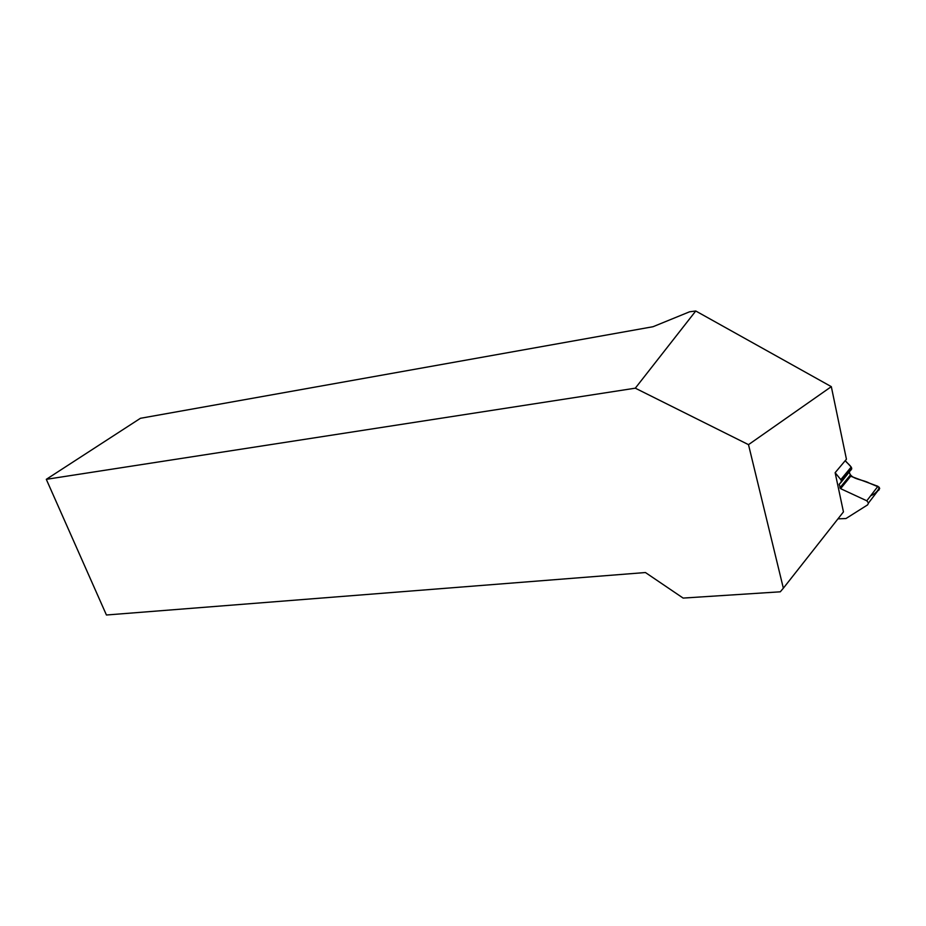 <?xml version="1.0" encoding="UTF-8"?>
<svg xmlns="http://www.w3.org/2000/svg" width="926" height="926" viewBox="0 0 926 926"><rect width="100%" height="100%" fill="white"/><g stroke="black" fill="none" stroke-linecap="round" stroke-linejoin="round"><path stroke-width="1.39" d="M837.972 518.849L845.97 518.537L867.627 504.867L868.507 503.015L866.794 500.792L877.929 486.312L879.688 488.396L878.739 490.329M841.352 481.971L851.746 468.857L851.515 467.676L841.236 480.166L835.136 472.688L843.447 511.893L783.35 588.195L748.497 444.654L635.305 388.179L695.762 310.997L831.317 386.651L846.433 459.227L835.136 472.688M840.901 479.506L851.179 467.04L845.241 460.639C847.232 463.741 854.548 467.607 850.103 470.848M841.236 480.166L841.074 482.307L839.176 484.298L840.6 488.65L866.794 500.792M849.304 472.11L850.705 476.242L877.929 486.312M870.602 495.838C875.232 493.79 878.126 490.942 879.249 487.284L869.41 483.152C862.789 479.344 850.427 479.518 849.281 471.855L849.281 471.982M851.179 467.04L851.515 467.676M695.762 310.997L689.581 311.796L653.027 326.716L140.439 418.297L46.3 479.332L106.432 615.003L645.434 572.534L683.133 598.08L780.294 591.807L783.35 588.195M46.3 479.332L635.305 388.179M748.497 444.654L831.317 386.651M840.6 488.65L850.705 476.242M839.905 487.84L849.999 475.478M839.188 484.425L840.634 482.666M841.456 481.184L851.723 468.683M840.264 482.967L839.176 484.298M851.746 468.857L841.479 481.358M879.688 488.396L868.507 503.015"/></g></svg>
